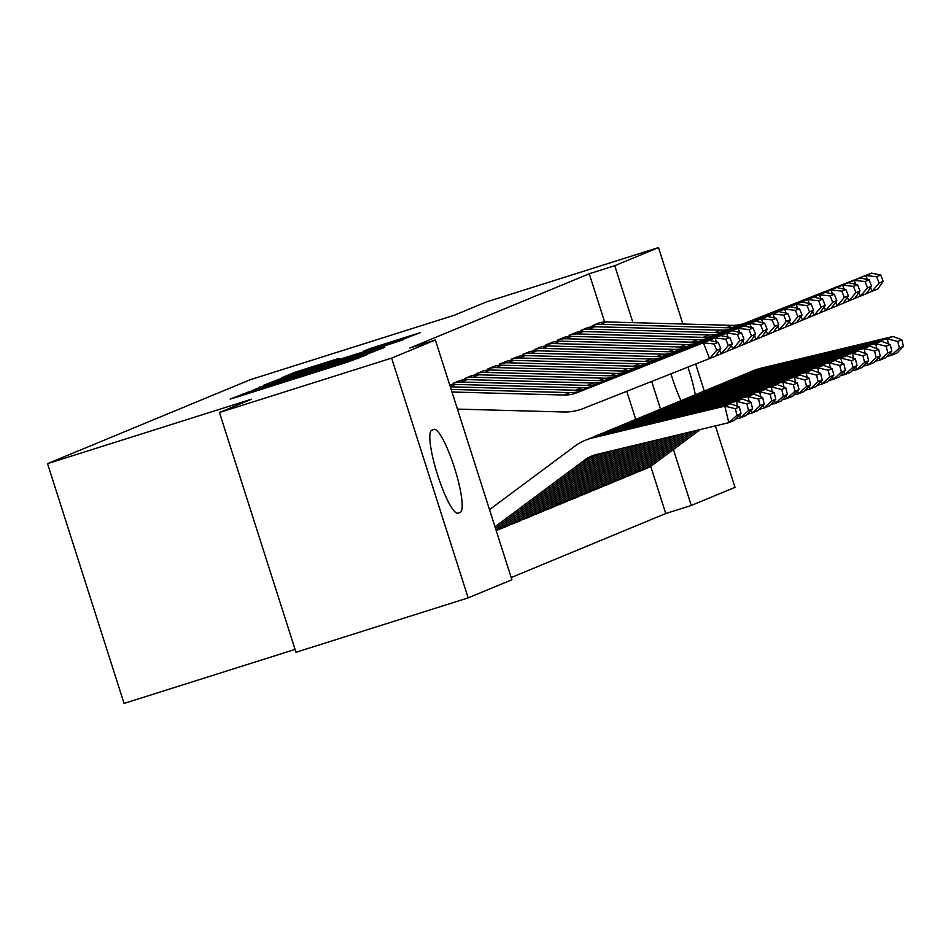 <?xml version="1.0" encoding="UTF-8"?>
<svg xmlns="http://www.w3.org/2000/svg" width="951" height="951" viewBox="0 0 951 951"><rect width="100%" height="100%" fill="white"/><g stroke="black" fill="none" stroke-linecap="round" stroke-linejoin="round"><path stroke-width="1.43" d="M247.426 392.371L230.142 399.099L235.266 397.589L347.935 361.998L367.502 354.509L247.426 392.371M339.02 358.349L294.893 372.281L281.353 377.904L399.242 340.755L420.176 332.684L369.38 348.755L363.52 351.192L401.655 339.483L381.589 346.176L293.443 373.779L339.02 358.349M604.634 321.961L589.251 273.757L409.869 348.042L435.368 339.994L511.9 579.765L468.154 597.882L391.634 358.111L435.368 339.994M589.251 273.757L614.75 265.698L658.496 247.581L682.889 324.018M468.154 597.882L295.987 652.267L219.455 412.496L251.599 399.182L47.55 463.648L250.137 379.746L454.186 315.28L486.33 301.966L658.496 247.581M219.455 412.496L391.634 358.111M266.874 384.501L251.159 391.016L363.817 355.424L384.763 347.353L266.874 384.501L267.124 385.31M263.748 385.191L284.587 377.167L402.463 340.018L336.131 361.784L383.408 347.495L263.76 385.226M47.55 463.648L124.07 703.419L295.072 649.402M587.67 327.667L580.692 330.496L581.037 331.59M627.173 476.13L627.803 476.059M564.466 337.272L557.476 340.101L557.833 341.207M603.956 485.747L604.598 485.676M541.25 346.889L534.272 349.718L534.628 350.812M580.752 495.352L581.394 495.281M518.045 356.494L511.067 359.323L511.424 360.429M557.548 504.969L558.189 504.898M494.841 366.111L487.863 368.94L488.22 370.034M534.343 514.574L534.973 514.503M471.637 375.716L464.659 378.546L465.003 379.651M511.139 524.191L511.769 524.12M511.186 577.554L665.771 513.528L650.698 466.323M635.732 419.403L626.768 391.337M499.537 528.994L500.167 528.922M460.034 380.531L453.056 383.348L453.401 384.454M522.741 519.389L523.371 519.305M483.239 370.914L476.261 373.743L476.617 374.849M545.945 509.772L546.575 509.7M506.443 361.309L499.465 364.126L499.822 365.232M569.15 500.167L569.792 500.083M529.648 351.692L522.67 354.521L523.026 355.626M592.354 490.55L592.996 490.478M552.864 342.087L545.874 344.904L546.231 346.009M615.559 480.944L616.2 480.861M576.068 332.47L569.09 335.299L569.435 336.404M638.775 471.327L639.405 471.256M599.273 322.865L592.295 325.682L592.639 326.787M687.965 367.169A43.544 8.012 -107.5 0 1 695.3 394.724M680.987 400.656A43.544 8.012 -107.5 0 1 670.99 373.874M715.402 425.893L735.016 487.352L691.27 505.468L673.415 449.502M660.529 409.132L651.708 381.494M632.938 322.662L614.75 265.698M695.692 364.126L704.275 391.016M665.771 513.528L691.27 505.468M458.216 513.219A43.544 8.012 -107.5 0 1 458.085 513.267A43.544 8.012 -107.5 0 1 437.448 474.49A43.544 8.012 -107.5 0 1 431.742 430.268L433.822 429.412A43.544 8.012 -107.5 0 1 433.941 429.365A43.544 8.012 -107.5 0 1 454.59 468.142A43.544 8.012 -107.5 0 1 460.296 512.351L457.966 513.302M256.045 389.232L365.683 354.366L256.045 389.232M296.118 374.314L276.052 381.006L290.019 376.846L327.465 364.506L296.118 374.314M494.984 526.771L584.639 460.046A34.022 33.428 67.5 0 1 591.688 456.052A34.022 33.428 67.5 0 1 596.586 454.459L728.846 422.66L724.781 406.148L592.521 437.947A51.021 50.153 -112.5 0 0 585.186 440.337A51.021 50.153 -112.5 0 0 574.606 446.34L489.515 509.653M735.325 408.704L736.954 415.314L741.007 413.626L739.379 407.028L735.325 408.704L724.781 406.148L730.582 403.747L598.322 435.546A51.021 50.153 -112.5 0 0 590.987 437.935L585.186 440.337M495.471 528.316L590.44 457.645A34.022 33.428 67.5 0 1 594.648 454.982M741.007 413.626L734.648 420.259L728.846 422.66L736.954 415.314M730.582 403.747L739.379 407.028M451.143 389.411L569.697 392.62A34.022 33.428 -112.5 0 0 582.69 390.338L709.161 340.41L703.36 342.812L714.189 344L716.697 350.325L720.751 348.648L718.255 342.324L714.189 344M720.751 348.648L715.414 356.221L583.141 408.561A51.021 50.153 67.5 0 1 563.646 411.985L457.431 409.108M716.697 350.325L709.612 358.622L703.36 342.812L576.888 392.739A34.022 33.428 -112.5 0 1 563.895 395.034L451.975 392.002M718.255 342.324L709.161 340.41M495.97 529.862L596.241 455.244A34.022 33.428 67.5 0 1 597.775 454.174M735.908 418.939L740.449 417.858L739.735 414.957M737.619 406.362L736.383 401.346L604.123 433.145A51.021 50.153 -112.5 0 0 596.788 435.534A51.021 50.153 -112.5 0 0 593.923 436.83M746.927 403.902L748.556 410.511L752.61 408.823L750.993 402.225L746.927 403.902L736.383 401.346L742.184 398.945L609.924 430.744A51.021 50.153 -112.5 0 0 602.589 433.133L596.788 435.534M496.22 530.658L496.363 530.599A23.811 23.406 -112.5 0 0 501.296 527.805L601.448 453.294M752.61 408.823L746.25 415.444L740.449 417.858L748.556 410.511M742.184 398.945L750.993 402.225M499.572 529.113L500.297 528.887A23.811 23.406 -112.5 0 0 507.097 525.404L605.24 452.379M747.51 414.137L752.051 413.043L751.338 410.154M749.222 401.56L747.985 396.531L615.725 428.342A51.021 50.153 -112.5 0 0 608.39 430.72A51.021 50.153 -112.5 0 0 605.525 432.016M758.529 399.099L760.158 405.697L764.212 404.02L762.595 397.411L758.529 399.099L747.985 396.531L753.786 394.13L621.526 425.941A51.021 50.153 -112.5 0 0 614.191 428.319L608.39 430.72M502.164 528.197L507.965 525.796A23.811 23.406 -112.5 0 0 512.91 523.002L609.044 451.463M764.212 404.02L757.852 410.642L752.051 413.043L760.158 405.697M753.786 394.13L762.595 397.411M449.74 384.989A23.811 23.406 67.5 0 1 455.541 384.418L581.299 387.818A34.022 33.428 -112.5 0 0 594.292 385.535L720.763 335.608L714.962 338.009L725.791 339.198L728.3 345.522L732.353 343.846L729.857 337.522L725.791 339.198M732.353 343.846L727.016 351.418L715.521 356.066M728.3 345.522L721.215 353.82L719.741 350.087M716.531 341.956L714.962 338.009L588.491 387.937A34.022 33.428 -112.5 0 1 575.498 390.219L450.322 386.831M729.857 337.522L720.763 335.608M459.44 380.709L459.559 380.673A23.811 23.406 67.5 0 1 467.143 379.604L592.901 383.015A34.022 33.428 -112.5 0 0 605.894 380.733L732.365 330.793L726.564 333.195L737.394 334.395L739.902 340.72L743.955 339.031L741.459 332.707L737.394 334.395M743.955 339.031L738.618 346.616L727.123 351.264M739.902 340.72L732.817 349.017L731.343 345.284M728.133 337.153L726.564 333.195L600.093 383.134A34.022 33.428 -112.5 0 1 587.1 385.417L461.342 382.005A23.811 23.406 67.5 0 0 453.758 383.075L453.639 383.11M741.459 332.707L732.365 330.793M511.174 524.31L511.9 524.072A23.811 23.406 -112.5 0 0 518.711 520.589L612.848 450.548M759.112 409.334L763.653 408.241L762.94 405.352M760.824 396.757L759.587 391.729L627.327 423.528A51.021 50.153 -112.5 0 0 619.993 425.917A51.021 50.153 -112.5 0 0 617.128 427.213M770.132 394.296L771.76 400.894L775.814 399.218L774.197 392.608L770.132 394.296L759.587 391.729L765.389 389.328L633.128 421.127A51.021 50.153 -112.5 0 0 625.794 423.516L619.993 425.917M513.778 523.395L519.579 520.993A23.811 23.406 -112.5 0 0 524.512 518.188L616.652 449.633M775.814 399.218L769.454 405.839L763.653 408.241L771.76 400.894M765.389 389.328L774.197 392.608M522.777 519.496L523.502 519.27A23.811 23.406 -112.5 0 0 530.313 515.787L620.444 448.717M770.714 404.532L775.255 403.438L774.542 400.537M772.426 391.955L771.19 386.926L638.929 418.725A51.021 50.153 -112.5 0 0 631.595 421.115A51.021 50.153 -112.5 0 0 628.73 422.41M781.734 389.482L783.362 396.091L787.416 394.403L785.799 387.806L781.734 389.482L771.19 386.926L776.991 384.525L644.742 416.324A51.021 50.153 -112.5 0 0 637.396 418.713L631.595 421.115M525.38 518.592L531.181 516.191A23.811 23.406 -112.5 0 0 536.114 513.385L624.248 447.802M787.416 394.403L781.056 401.037L775.255 403.438L783.362 396.091M776.991 384.525L785.799 387.806M471.042 375.907L471.173 375.859A23.811 23.406 67.5 0 1 478.745 374.801L604.503 378.213A34.022 33.428 -112.5 0 0 617.496 375.918L743.967 325.991L738.166 328.392L748.996 329.581L751.504 335.917L755.558 334.229L753.061 327.905L748.996 329.581M755.558 334.229L750.22 341.813L738.725 346.461M751.504 335.917L744.419 344.214L742.945 340.47M739.735 332.351L738.166 328.392L611.695 378.32A34.022 33.428 -112.5 0 1 598.702 380.614L472.944 377.202A23.811 23.406 67.5 0 0 465.36 378.272L465.241 378.308M753.061 327.905L743.967 325.991M482.644 371.104L482.775 371.056A23.811 23.406 67.5 0 1 490.347 369.998L616.105 373.398A34.022 33.428 -112.5 0 0 629.098 371.116L755.57 321.188L749.768 323.59L760.598 324.778L763.106 331.103L767.16 329.426L764.663 323.102L760.598 324.778M767.16 329.426L761.822 336.999L750.339 341.647M763.106 331.103L756.021 339.4L754.547 335.667M751.338 327.536L749.768 323.59L623.297 373.517A34.022 33.428 -112.5 0 1 610.304 375.811L484.546 372.4A23.811 23.406 67.5 0 0 476.974 373.458L476.843 373.505M764.663 323.102L755.57 321.188M534.379 514.693L535.104 514.467A23.811 23.406 -112.5 0 0 541.915 510.984L628.052 446.899M782.316 399.717L786.857 398.624L786.144 395.735M784.028 387.14L782.792 382.124L650.543 413.923A51.021 50.153 -112.5 0 0 643.197 416.312A51.021 50.153 -112.5 0 0 640.332 417.608M793.336 384.68L794.965 391.289L799.018 389.601L797.402 383.003L793.336 384.68L782.792 382.124L788.593 379.722L656.345 411.521A51.021 50.153 -112.5 0 0 648.998 413.911L643.197 416.312M536.982 513.778L542.783 511.376A23.811 23.406 -112.5 0 0 547.717 508.583L631.844 445.983M799.018 389.601L792.658 396.222L786.857 398.624L794.965 391.289M788.593 379.722L797.402 383.003M494.247 366.29L494.377 366.254A23.811 23.406 67.5 0 1 501.95 365.196L627.708 368.596A34.022 33.428 -112.5 0 0 640.701 366.313L767.172 316.386L761.371 318.787L772.2 319.976L774.708 326.3L778.774 324.624L776.266 318.288L772.2 319.976M778.774 324.624L773.425 332.196L761.941 336.844M774.708 326.3L767.623 334.597L766.149 330.865M762.94 322.734L761.371 318.787L634.899 368.715A34.022 33.428 -112.5 0 1 621.906 370.997L496.149 367.597A23.811 23.406 67.5 0 0 488.576 368.655L488.445 368.691M776.266 318.288L767.172 316.386M545.981 509.891L546.706 509.665A23.811 23.406 -112.5 0 0 553.518 506.182L635.648 445.068M793.919 394.915L798.46 393.821L797.746 390.932M795.63 382.338L794.394 377.309L662.146 409.12A51.021 50.153 -112.5 0 0 654.799 411.498A51.021 50.153 -112.5 0 0 651.934 412.793M804.938 379.877L806.567 386.475L810.632 384.798L809.004 378.189L804.938 379.877L794.394 377.309L800.195 374.908L667.947 406.719A51.021 50.153 -112.5 0 0 660.6 409.096L654.799 411.498M548.584 508.975L554.385 506.574A23.811 23.406 -112.5 0 0 559.319 503.78L639.452 444.153M810.632 384.798L804.261 391.42L798.46 393.821L806.567 386.475M800.195 374.908L809.004 378.189M505.849 361.487L505.98 361.451A23.811 23.406 67.5 0 1 513.552 360.381L639.31 363.793A34.022 33.428 -112.5 0 0 652.303 361.511L778.774 311.571L772.973 313.973L783.814 315.173L786.311 321.497L790.376 319.809L787.868 313.485L783.814 315.173M790.376 319.809L785.039 327.394L773.543 332.042M786.311 321.497L779.226 329.795L777.752 326.062M774.542 317.931L772.973 313.973L646.502 363.912A34.022 33.428 -112.5 0 1 633.509 366.194L507.751 362.783A23.811 23.406 67.5 0 0 500.178 363.853L500.048 363.888M787.868 313.485L778.774 311.571M557.583 505.088L558.308 504.85A23.811 23.406 -112.5 0 0 565.12 501.367L643.245 443.237M805.521 390.112L810.062 389.018L809.349 386.13M807.233 377.535L805.996 372.507L673.748 404.306A51.021 50.153 -112.5 0 0 666.401 406.695A51.021 50.153 -112.5 0 0 663.536 407.991M816.54 375.074L818.169 381.672L822.235 379.996L820.606 373.386L816.54 375.074L805.996 372.507L811.797 370.105L679.549 401.904A51.021 50.153 -112.5 0 0 672.202 404.294L666.401 406.695M560.187 504.173L565.988 501.771A23.811 23.406 -112.5 0 0 570.921 498.966L647.049 442.322M822.235 379.996L815.863 386.617L810.062 389.018L818.169 381.672M811.797 370.105L820.606 373.386M569.185 500.274L569.911 500.048A23.811 23.406 -112.5 0 0 576.722 496.565L650.853 441.407M817.123 385.31L821.664 384.216L820.951 381.315M818.835 372.733L817.598 367.704L685.35 399.503A51.021 50.153 -112.5 0 0 678.004 401.893A51.021 50.153 -112.5 0 0 675.151 403.188M828.143 370.26L829.771 376.869L833.837 375.181L832.208 368.584L828.143 370.26L817.598 367.704L823.4 365.303L691.151 397.102A51.021 50.153 -112.5 0 0 683.805 399.491L678.004 401.893M571.789 499.37L577.59 496.969A23.811 23.406 -112.5 0 0 582.523 494.163L654.645 440.491M833.837 375.181L827.465 381.815L821.664 384.216L829.771 376.869M823.4 365.303L832.208 368.584M580.788 495.471L581.513 495.245A23.811 23.406 -112.5 0 0 588.324 491.762L658.449 439.588M828.725 380.495L833.266 379.401L832.553 376.513M830.437 367.918L829.201 362.902L696.952 394.701A51.021 50.153 -112.5 0 0 689.606 397.09A51.021 50.153 -112.5 0 0 686.753 398.386M839.745 365.457L841.373 372.067L845.439 370.379L843.81 363.781L839.745 365.457L829.201 362.902L835.002 360.5L702.753 392.299A51.021 50.153 -112.5 0 0 695.407 394.689L689.606 397.09M583.391 494.556L589.192 492.154A23.811 23.406 -112.5 0 0 594.125 489.361L662.253 438.673M845.439 370.379L839.067 377L833.266 379.401L841.373 372.067M835.002 360.5L843.81 363.781M592.39 490.668L593.115 490.443A23.811 23.406 -112.5 0 0 599.926 486.96L666.057 437.757M840.327 375.693L844.868 374.599L844.155 371.71M842.051 363.116L840.815 358.087L708.554 389.898A51.021 50.153 -112.5 0 0 701.208 392.276A51.021 50.153 -112.5 0 0 698.355 393.571M851.347 360.655L852.976 367.252L857.041 365.576L855.413 358.967L851.347 360.655L840.815 358.087L846.616 355.686L714.356 387.497A51.021 50.153 -112.5 0 0 707.009 389.874L701.208 392.276M594.993 489.753L600.794 487.352A23.811 23.406 -112.5 0 0 605.728 484.558L669.849 436.842M857.041 365.576L850.669 372.198L844.868 374.599L852.976 367.252M846.616 355.686L855.413 358.967M604.004 485.866L604.717 485.628A23.811 23.406 -112.5 0 0 611.529 482.145L673.653 435.927M851.93 370.89L856.471 369.796L855.757 366.908M853.653 358.313L852.417 353.285L720.157 385.084A51.021 50.153 -112.5 0 0 712.822 387.473A51.021 50.153 -112.5 0 0 709.957 388.769M862.961 355.852L864.578 362.45L868.643 360.774L867.015 354.164L862.961 355.852L852.417 353.285L858.218 350.883L725.958 382.682A51.021 50.153 -112.5 0 0 718.623 385.072L712.822 387.473M606.595 484.951L612.396 482.549A23.811 23.406 -112.5 0 0 617.33 479.744L677.457 435.011M868.643 360.774L862.272 367.395L856.471 369.796L864.578 362.45M858.218 350.883L867.015 354.164M615.606 481.051L616.331 480.826A23.811 23.406 -112.5 0 0 623.131 477.343L681.249 434.096M863.532 366.087L868.073 364.994L867.36 362.093M865.255 353.51L864.019 348.482L731.759 380.281A51.021 50.153 -112.5 0 0 724.424 382.671A51.021 50.153 -112.5 0 0 721.559 383.966M874.563 351.038L876.18 357.647L880.246 355.959L878.617 349.362L874.563 351.038L864.019 348.482L869.82 346.081L737.56 377.88A51.021 50.153 -112.5 0 0 730.225 380.269L724.424 382.671M618.198 480.148L623.999 477.747A23.811 23.406 -112.5 0 0 628.932 474.941L685.053 433.192M880.246 355.959L873.874 362.593L868.073 364.994L876.18 357.647M869.82 346.081L878.617 349.362M627.208 476.249L627.933 476.023A23.811 23.406 -112.5 0 0 634.733 472.54L688.857 432.277M875.134 361.273L879.675 360.179L878.962 357.291M876.858 348.696L875.621 343.68L743.361 375.479A51.021 50.153 -112.5 0 0 736.026 377.868A51.021 50.153 -112.5 0 0 733.162 379.164M886.166 346.235L887.782 352.845L891.848 351.157L890.219 344.559L886.166 346.235L875.621 343.68L881.422 341.278L749.162 373.077A51.021 50.153 -112.5 0 0 741.828 375.467L736.026 377.868M629.8 475.334L635.601 472.932A23.811 23.406 -112.5 0 0 640.534 470.139L692.649 431.362M891.848 351.157L885.476 357.778L879.675 360.179L887.782 352.845M881.422 341.278L890.219 344.559M517.451 356.684L517.582 356.637A23.811 23.406 67.5 0 1 525.154 355.579L650.912 358.991A34.022 33.428 -112.5 0 0 663.905 356.696L790.376 306.769L784.575 309.17L795.416 310.359L797.913 316.695L801.978 315.007L799.47 308.683L795.416 310.359M801.978 315.007L796.641 322.591L785.146 327.239M797.913 316.695L790.84 324.992L789.354 321.248M786.144 313.129L784.575 309.17L658.104 359.098A34.022 33.428 -112.5 0 1 645.111 361.392L519.353 357.98A23.811 23.406 67.5 0 0 511.781 359.05L511.65 359.086M799.47 308.683L790.376 306.769M529.053 351.882L529.184 351.834A23.811 23.406 67.5 0 1 536.756 350.776L662.514 354.176A34.022 33.428 -112.5 0 0 675.519 351.894L801.978 301.966L796.177 304.368L807.019 305.556L809.515 311.88L813.58 310.204L811.072 303.88L807.019 305.556M813.58 310.204L808.243 317.777L796.748 322.425M809.515 311.88L802.442 320.178L800.956 316.445M797.746 308.314L796.177 304.368L669.718 354.295A34.022 33.428 -112.5 0 1 656.713 356.589L530.955 353.178A23.811 23.406 67.5 0 0 523.383 354.236L523.252 354.283M811.072 303.88L801.978 301.966M540.655 347.067L540.786 347.032A23.811 23.406 67.5 0 1 548.358 345.974L674.116 349.374A34.022 33.428 -112.5 0 0 687.121 347.091L813.592 297.164L807.791 299.565L818.621 300.754L821.117 307.078L825.183 305.402L822.674 299.066L818.621 300.754M825.183 305.402L819.845 312.974L808.35 317.622M821.117 307.078L814.044 315.375L812.558 311.643M809.349 303.512L807.791 299.565L681.32 349.493A34.022 33.428 -112.5 0 1 668.315 351.775L542.557 348.375A23.811 23.406 67.5 0 0 534.985 349.433L534.854 349.469M822.674 299.066L813.592 297.164M552.258 342.265L552.388 342.229A23.811 23.406 67.5 0 1 559.961 341.159L685.719 344.571A34.022 33.428 -112.5 0 0 698.723 342.289L825.195 292.349L819.393 294.751L830.223 295.951L832.719 302.275L836.785 300.587L834.277 294.263L830.223 295.951M836.785 300.587L831.447 308.172L819.952 312.82M832.719 302.275L825.646 310.573L824.16 306.84M820.951 298.709L819.393 294.751L692.922 344.69A34.022 33.428 -112.5 0 1 679.917 346.972L554.16 343.561A23.811 23.406 67.5 0 0 546.587 344.631L546.456 344.666M834.277 294.263L825.195 292.349M563.86 337.462L563.991 337.415A23.811 23.406 67.5 0 1 571.575 336.357L697.333 339.769A34.022 33.428 -112.5 0 0 710.326 337.474L836.797 287.547L830.996 289.948L841.825 291.137L844.322 297.473L848.387 295.785L845.879 289.461L841.825 291.137M848.387 295.785L843.05 303.369L831.554 308.017M844.322 297.473L837.249 305.77L835.774 302.026M832.553 293.907L830.996 289.948L704.525 339.876A34.022 33.428 -112.5 0 1 691.52 342.17L565.774 338.758A23.811 23.406 67.5 0 0 558.189 339.828L558.059 339.864M845.879 289.461L836.797 287.547M575.462 332.66L575.593 332.612A23.811 23.406 67.5 0 1 583.177 331.554L708.935 334.954A34.022 33.428 -112.5 0 0 721.928 332.672L848.399 282.744L842.598 285.145L853.427 286.334L855.924 292.658L859.989 290.982L857.481 284.658L853.427 286.334M859.989 290.982L854.652 298.555L843.157 303.203M855.924 292.658L848.851 300.956L847.377 297.223M844.155 289.092L842.598 285.145L716.127 335.073A34.022 33.428 -112.5 0 1 703.134 337.367L577.376 333.956A23.811 23.406 67.5 0 0 569.792 335.014L569.661 335.061M857.481 284.658L848.399 282.744M587.064 327.845L587.195 327.81A23.811 23.406 67.5 0 1 594.779 326.752L720.537 330.152A34.022 33.428 -112.5 0 0 733.53 327.869L860.001 277.942L854.2 280.343L865.03 281.532L867.526 287.856L871.591 286.18L869.095 279.844L865.03 281.532M871.591 286.18L866.254 293.752L854.759 298.4M867.526 287.856L860.453 296.153L858.979 292.421M855.757 284.29L854.2 280.343L727.729 330.27A34.022 33.428 -112.5 0 1 714.736 332.553L588.978 329.153A23.811 23.406 67.5 0 0 581.394 330.211L581.263 330.247M869.095 279.844L860.001 277.942M638.81 471.446L639.536 471.22A23.811 23.406 -112.5 0 0 646.335 467.737L696.453 430.446M886.736 356.47L891.277 355.377L890.576 352.488M888.46 343.893L887.224 338.865L754.963 370.676A51.021 50.153 -112.5 0 0 747.629 373.054A51.021 50.153 -112.5 0 0 744.764 374.349M897.768 341.433L899.384 348.03L903.45 346.354L901.821 339.745L897.768 341.433L887.224 338.865L893.025 336.464L760.764 368.275A51.021 50.153 -112.5 0 0 753.43 370.652L747.629 373.054M641.402 470.531L647.203 468.13A23.811 23.406 -112.5 0 0 652.136 465.336L700.257 429.531M903.45 346.354L897.078 352.976L891.277 355.377L899.384 348.03M893.025 336.464L901.821 339.745M598.666 323.043L598.797 323.007A23.811 23.406 67.5 0 1 606.381 321.937L732.139 325.349A34.022 33.428 -112.5 0 0 745.132 323.067L871.603 273.127L865.802 275.528L876.632 276.729L879.128 283.053L883.194 281.365L880.697 275.041L876.632 276.729M883.194 281.365L877.856 288.949L866.361 293.597M879.128 283.053L872.055 291.351L870.581 287.618M867.36 279.487L865.802 275.528L739.331 325.468A34.022 33.428 -112.5 0 1 726.338 327.75L600.58 324.339A23.811 23.406 67.5 0 0 592.996 325.408L592.865 325.444M880.697 275.041L871.603 273.127M242.624 395.271L242.243 394.083M358.907 358.075L358.67 357.314M300.837 376.881L300.457 375.704M266.054 387.865L265.828 387.152M275.445 384.905L275.219 384.18M299.22 377.392L298.887 376.346M324.267 369.475L324.041 368.762M333.658 366.515L333.432 365.802M357.338 358.717L357.1 357.956M259.742 387.794L259.468 386.95M277.442 380.448L277.181 379.615M284.825 377.951L284.587 377.167M369.57 349.374L369.38 348.755M377 347.02L376.774 346.307M295.155 373.101L294.893 372.281M302.537 370.605L302.287 369.832M460.296 512.351L457.3 513.302M584.639 460.046L590.44 457.645M592.521 437.947L598.322 435.546M569.697 392.62L563.895 395.034M582.69 390.338L576.888 392.739M596.241 455.244L600.295 453.568M604.123 433.145L609.924 430.744M496.006 529.992L501.296 527.805M615.725 428.342L621.526 425.941M507.097 525.404L512.91 523.002M581.299 387.818L575.498 390.219M594.292 385.535L588.491 387.937M455.541 384.418L450.251 386.605M459.559 380.673L453.758 383.075M592.901 383.015L587.1 385.417M605.894 380.733L600.093 383.134M467.143 379.604L461.342 382.005M627.327 423.528L633.128 421.127M518.711 520.589L524.512 518.188M638.929 418.725L644.742 416.324M530.313 515.787L536.114 513.385M471.173 375.859L465.36 378.272M604.503 378.213L598.702 380.614M617.496 375.918L611.695 378.32M478.745 374.801L472.944 377.202M482.775 371.056L476.974 373.458M616.105 373.398L610.304 375.811M629.098 371.116L623.297 373.517M490.347 369.998L484.546 372.4M650.543 413.923L656.345 411.521M541.915 510.984L547.717 508.583M494.377 366.254L488.576 368.655M627.708 368.596L621.906 370.997M640.701 366.313L634.899 368.715M501.95 365.196L496.149 367.597M662.146 409.12L667.947 406.719M553.518 506.182L559.319 503.78M505.98 361.451L500.178 363.853M639.31 363.793L633.509 366.194M652.303 361.511L646.502 363.912M513.552 360.381L507.751 362.783M673.748 404.306L679.549 401.904M565.12 501.367L570.921 498.966M685.35 399.503L691.151 397.102M576.722 496.565L582.523 494.163M696.952 394.701L702.753 392.299M588.324 491.762L594.125 489.361M708.554 389.898L714.356 387.497M599.926 486.96L605.728 484.558M720.157 385.084L725.958 382.682M611.529 482.145L617.33 479.744M731.759 380.281L737.56 377.88M623.131 477.343L628.932 474.941M743.361 375.479L749.162 373.077M634.733 472.54L640.534 470.139M517.582 356.637L511.781 359.05M650.912 358.991L645.111 361.392M663.905 356.696L658.104 359.098M525.154 355.579L519.353 357.98M529.184 351.834L523.383 354.236M662.514 354.176L656.713 356.589M675.519 351.894L669.718 354.295M536.756 350.776L530.955 353.178M540.786 347.032L534.985 349.433M674.116 349.374L668.315 351.775M687.121 347.091L681.32 349.493M548.358 345.974L542.557 348.375M552.388 342.229L546.587 344.631M685.719 344.571L679.917 346.972M698.723 342.289L692.922 344.69M559.961 341.159L554.16 343.561M563.991 337.415L558.189 339.828M697.333 339.769L691.52 342.17M710.326 337.474L704.525 339.876M571.575 336.357L565.774 338.758M575.593 332.612L569.792 335.014M708.935 334.954L703.134 337.367M721.928 332.672L716.127 335.073M583.177 331.554L577.376 333.956M587.195 327.81L581.394 330.211M720.537 330.152L714.736 332.553M733.53 327.869L727.729 330.27M594.779 326.752L588.978 329.153M754.963 370.676L760.764 368.275M646.335 467.737L652.136 465.336M598.797 323.007L592.996 325.408M732.139 325.349L726.338 327.75M745.132 323.067L739.331 325.468M606.381 321.937L600.58 324.339M249.435 393.12L249.114 392.133M307.637 374.73L307.328 373.755M327.655 365.101L327.465 364.506"/></g></svg>
